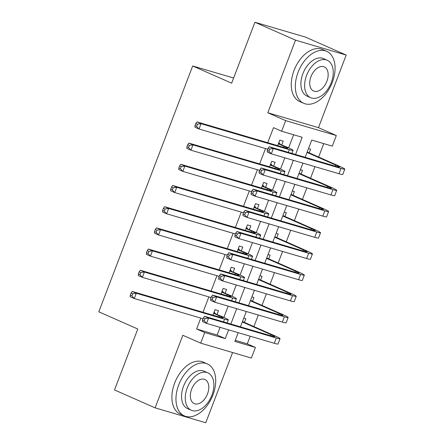 <?xml version="1.0" encoding="UTF-8"?>
<svg xmlns="http://www.w3.org/2000/svg" width="445" height="445" viewBox="0 0 445 445"><rect width="100%" height="100%" fill="white"/><g stroke="black" fill="none" stroke-linecap="round" stroke-linejoin="round"><path stroke-width="0.67" d="M235.272 340.342L247.287 343.868L255.408 347.456L251.358 358.047L200.689 343.156L204.733 332.56L225.276 338.595L228.613 329.862M233.631 78.014L192.685 65.977L98.812 311.811L137.783 329.011L114.515 389.937L155.11 407.854L205.779 422.75L232.596 352.535M192.685 65.977L231.656 83.176L254.924 22.25L305.593 37.146L346.188 55.063L295.519 40.167L267.801 112.752L285.662 120.634L336.331 135.53L332.287 146.127L311.745 140.086L305.17 157.302M267.801 112.752L318.47 127.648L346.188 55.063M318.47 127.648L336.331 135.53M247.287 343.868L250.212 336.209M253.889 326.58L258.306 315.021M261.983 305.387L266.394 293.828M270.076 284.194L274.487 272.635M278.17 263.001L282.581 251.442M286.257 241.807L290.674 230.249M294.351 220.62L298.767 209.055M302.444 199.427L306.861 187.862M310.538 178.234L314.954 166.669M318.631 157.041L323.754 143.618M254.924 22.25L295.519 40.167M217.049 314.359L218.467 310.649L215.041 309.642L212.933 315.171M225.142 293.166L226.561 289.456L223.134 288.449L221.026 293.978M233.236 271.973L234.648 268.263L231.228 267.256L229.114 272.785M241.329 250.78L242.742 247.07L239.321 246.063L237.207 251.592M249.417 229.587L250.835 225.876L247.414 224.875L245.301 230.399M257.51 208.393L258.929 204.689L255.502 203.682L253.394 209.206M265.604 187.2L267.022 183.496L263.596 182.489L261.488 188.018M273.697 166.013L275.116 162.303L271.689 161.296L269.581 166.825M309.18 152.869L310.593 149.158L308.513 148.547M301.087 174.062L302.505 170.352L300.42 169.74M292.994 195.255L294.412 191.545L292.326 190.933M284.9 216.448L286.319 212.738L284.233 212.126M276.807 237.641L278.225 233.931L276.139 233.319M268.719 258.829L270.132 255.124L268.051 254.512M260.625 280.022L262.038 276.317L259.958 275.7M252.532 301.215L253.945 297.505L251.864 296.893M243.771 318.086L245.857 318.698L244.439 322.408M295.58 154.487L302.155 137.271L281.613 131.231L273.497 127.648L267.745 142.712M265.515 148.547L259.652 163.905M257.421 169.74L251.559 185.098M249.328 190.933L243.465 206.291M241.235 212.126L235.372 227.484M233.147 233.319L227.278 248.677M225.053 254.512L219.185 269.865M216.96 275.705L211.097 291.058M208.866 296.893L203.003 312.251M200.773 318.086L196.618 328.977L217.16 335.013L220.08 327.353M223.891 317.385L228.174 306.16M231.984 296.192L236.267 284.972M240.078 274.999L244.361 263.779M248.165 253.806L252.454 242.586M256.259 232.618L260.548 221.393M264.352 211.425L268.641 200.2M272.446 190.232L276.729 179.007M280.539 169.039L284.822 157.814M288.633 147.846L293.628 134.763M281.791 144.82L283.204 141.109L279.783 140.103L277.674 145.632M200.689 343.156L182.828 335.274L155.11 407.854M196.618 328.977L204.733 332.56M281.613 131.231L285.662 120.634M238.197 332.682L234.865 341.415L255.408 347.456M302.939 163.143L297.076 178.495M294.846 184.336L288.983 199.688M286.752 205.523L280.89 220.881M278.659 226.716L272.796 242.074M270.571 247.91L264.703 263.268M262.478 269.103L256.615 284.461M254.384 290.296L248.521 305.654M246.291 311.489L240.428 326.841M230.844 324.027L236.707 308.669M238.932 302.834L244.8 287.476M247.025 281.641L252.888 266.282M255.119 260.447L260.981 245.095M263.212 239.254L269.075 223.902M271.305 218.061L277.168 202.709M279.399 196.874L285.262 181.516M287.487 175.68L293.355 160.322M217.16 335.013L225.276 338.595M278.364 143.813L283.966 146.283A11.364 0.723 -159.1 0 1 287.737 148.324A11.364 0.723 -159.1 0 1 285.239 147.857L196.979 121.913L201.034 123.704L289.3 149.648A17.049 1.079 20.9 0 0 293.049 150.354A17.049 1.079 20.9 0 0 287.392 147.289L278.448 143.596M278.859 142.522L280.155 144.097M197.43 124.233L195.806 123.515L194.999 125.635L196.623 126.352L197.43 124.233L201.034 123.704L199.015 129L267.768 149.209M196.623 126.352L199.015 129L194.955 127.209L194.999 125.635M195.806 123.515L196.979 121.913M307.267 151.812L307.545 152.145L307.178 152.04M307.033 152.424L335.714 165.084A11.364 0.723 -159.1 0 1 339.485 167.125A11.364 0.723 -159.1 0 1 336.987 166.658L269.264 146.75L273.325 148.541L341.042 168.449A17.049 1.079 20.9 0 0 344.792 169.156A17.049 1.079 20.9 0 0 339.14 166.091L307.545 152.145M269.72 149.069L268.096 148.357L267.284 150.471L268.908 151.189L269.72 149.069L273.325 148.541L271.3 153.842L339.023 173.745A17.049 1.079 20.9 0 0 342.772 174.451L344.792 169.156M268.908 151.189L271.3 153.842L267.239 152.051L267.284 150.471M268.096 148.357L269.264 146.75M332.32 82.347A28.413 17.75 113.8 0 0 326.675 51.32A28.413 17.75 113.8 0 0 298.083 72.285A28.413 17.75 113.8 0 0 303.729 103.307A28.413 17.75 113.8 0 0 332.32 82.347M326.675 51.32L322.619 49.529A28.413 17.75 113.8 0 0 294.023 70.494A28.413 17.75 113.8 0 0 299.669 101.516L303.729 103.307M310.677 97.677L306.944 96.031A20.459 12.783 -66.2 0 1 302.878 73.692A20.459 12.783 -66.2 0 1 323.465 58.601L327.197 60.247A20.459 12.783 113.8 0 0 306.611 75.338A20.459 12.783 113.8 0 0 310.677 97.677A20.459 12.783 113.8 0 0 331.264 82.586A20.459 12.783 113.8 0 0 327.197 60.247M310.994 76.629A13.183 8.238 113.8 0 0 313.614 91.025A13.183 8.238 113.8 0 0 326.88 81.296A13.183 8.238 113.8 0 0 324.26 66.9A13.183 8.238 113.8 0 0 310.994 76.629M212.955 394.938A28.413 17.75 113.8 0 0 207.309 363.91A28.413 17.75 113.8 0 0 178.718 384.869A28.413 17.75 113.8 0 0 184.364 415.897A28.413 17.75 113.8 0 0 212.955 394.938M207.309 363.91L203.254 362.119A28.413 17.75 113.8 0 0 174.657 383.078A28.413 17.75 113.8 0 0 180.303 414.106L184.364 415.897M191.311 410.268L187.579 408.621A20.459 12.783 -66.2 0 1 183.512 386.282A20.459 12.783 -66.2 0 1 204.099 371.186L207.832 372.838A20.459 12.783 113.8 0 0 187.245 387.929A20.459 12.783 113.8 0 0 191.311 410.268A20.459 12.783 113.8 0 0 211.898 395.177A20.459 12.783 113.8 0 0 207.832 372.838M191.628 389.219A13.183 8.238 113.8 0 0 194.248 403.615A13.183 8.238 113.8 0 0 207.515 393.886A13.183 8.238 113.8 0 0 204.895 379.49A13.183 8.238 113.8 0 0 191.628 389.219M270.276 165.006L275.878 167.476A11.364 0.723 -159.1 0 1 279.644 169.517A11.364 0.723 -159.1 0 1 277.146 169.05L188.886 143.106L192.946 144.898L281.207 170.841A17.049 1.079 20.9 0 0 284.956 171.547A17.049 1.079 20.9 0 0 279.299 168.483L270.354 164.789M270.766 163.715L272.062 165.29M189.336 145.426L187.712 144.708L186.906 146.828L188.53 147.545L189.336 145.426L192.946 144.898L190.922 150.193L259.674 170.402M188.53 147.545L190.922 150.193L186.861 148.402L186.906 146.828M187.712 144.708L188.886 143.106M262.183 186.199L267.784 188.669A11.364 0.723 -159.1 0 1 271.556 190.71A11.364 0.723 -159.1 0 1 269.053 190.238L180.792 164.294L184.853 166.091L273.113 192.034A17.049 1.079 20.9 0 0 276.862 192.741A17.049 1.079 20.9 0 0 271.205 189.676L262.266 185.982M262.672 184.909L263.968 186.483M181.249 166.619L179.624 165.902L178.812 168.021L180.436 168.738L181.249 166.619L184.853 166.091L182.828 171.386L251.581 191.595M180.436 168.738L182.828 171.386L178.768 169.595L178.812 168.021M179.624 165.902L180.792 164.294M254.089 207.387L259.691 209.862A11.364 0.723 -159.1 0 1 263.462 211.903A11.364 0.723 -159.1 0 1 260.959 211.431L172.699 185.487L176.76 187.278L265.02 213.222A17.049 1.079 20.9 0 0 268.769 213.928A17.049 1.079 20.9 0 0 263.112 210.869L254.173 207.17M254.579 206.102L255.881 207.676M173.155 187.807L171.531 187.095L170.719 189.214L172.343 189.926L173.155 187.807L176.76 187.278L174.735 192.579L243.493 212.788M172.343 189.926L174.735 192.579L170.674 190.788L170.719 189.214M171.531 187.095L172.699 185.487M245.996 228.58L251.597 231.055A11.364 0.723 -159.1 0 1 255.369 233.097A11.364 0.723 -159.1 0 1 252.871 232.624L164.606 206.68L168.666 208.471L256.926 234.415A17.049 1.079 20.9 0 0 260.675 235.121A17.049 1.079 20.9 0 0 255.024 232.062L246.079 228.363M246.486 227.295L247.787 228.869M165.062 209L163.437 208.282L162.625 210.402L164.249 211.119L165.062 209L168.666 208.471L166.641 213.772L235.399 233.981M164.249 211.119L166.641 213.772L162.581 211.981L162.625 210.402M163.437 208.282L164.606 206.68M299.174 172.999L299.452 173.339L299.084 173.233M298.94 173.617L327.62 186.277A11.364 0.723 -159.1 0 1 331.392 188.318A11.364 0.723 -159.1 0 1 328.894 187.851L261.171 167.943L265.231 169.734L332.955 189.642A17.049 1.079 20.9 0 0 336.698 190.349A17.049 1.079 20.9 0 0 331.047 187.284L299.452 173.339M261.627 170.263L260.002 169.545L259.196 171.664L260.815 172.382L261.627 170.263L265.231 169.734L263.206 175.035L330.93 194.938A17.049 1.079 20.9 0 0 334.679 195.644L336.698 190.349M260.815 172.382L263.206 175.035L259.151 173.244L259.196 171.664M260.002 169.545L261.171 167.943M291.08 194.192L291.358 194.532L290.991 194.426M290.846 194.81L319.527 207.47A11.364 0.723 -159.1 0 1 323.298 209.512A11.364 0.723 -159.1 0 1 320.801 209.039L253.077 189.136L257.138 190.927L324.861 210.835A17.049 1.079 20.9 0 0 328.61 211.542A17.049 1.079 20.9 0 0 322.953 208.477L291.358 194.532M253.533 191.456L251.909 190.738L251.102 192.857L252.727 193.575L253.533 191.456L257.138 190.927L255.113 196.228L322.836 216.131A17.049 1.079 20.9 0 0 326.586 216.837L328.61 211.542M252.727 193.575L255.113 196.228L251.058 194.432L251.102 192.857M251.909 190.738L253.077 189.136M282.987 215.386L283.27 215.725L282.903 215.619M282.753 216.003L311.433 228.663A11.364 0.723 -159.1 0 1 315.205 230.705A11.364 0.723 -159.1 0 1 312.707 230.232L244.989 210.329L249.044 212.12L316.768 232.023A17.049 1.079 20.9 0 0 320.517 232.729A17.049 1.079 20.9 0 0 314.86 229.67L283.27 215.725M245.44 212.649L243.816 211.931L243.009 214.051L244.633 214.768L245.44 212.649L249.044 212.12L247.025 217.416L314.743 237.324A17.049 1.079 20.9 0 0 318.492 238.031L320.517 232.729M244.633 214.768L247.025 217.416L242.964 215.625L243.009 214.051M243.816 211.931L244.989 210.329M274.899 236.579L275.177 236.918L274.81 236.812M274.66 237.196L303.345 249.856A11.364 0.723 -159.1 0 1 307.111 251.898A11.364 0.723 -159.1 0 1 304.614 251.425L236.896 231.522L240.956 233.314L308.674 253.216A17.049 1.079 20.9 0 0 312.423 253.923A17.049 1.079 20.9 0 0 306.766 250.863L275.177 236.918M237.346 233.842L235.722 233.124L234.916 235.244L236.54 235.961L237.346 233.842L240.956 233.314L238.932 238.609L306.649 258.517A17.049 1.079 20.9 0 0 310.399 259.224L312.423 253.923M236.54 235.961L238.932 238.609L234.871 236.818L234.916 235.244M235.722 233.124L236.896 231.522M237.903 249.773L243.504 252.248A11.364 0.723 -159.1 0 1 247.275 254.29A11.364 0.723 -159.1 0 1 244.778 253.817L156.512 227.873L160.573 229.665L248.838 255.608A17.049 1.079 20.9 0 0 252.582 256.314A17.049 1.079 20.9 0 0 246.931 253.255L237.986 249.556M238.398 248.482L239.694 250.057M156.968 230.193L155.344 229.475L154.537 231.595L156.162 232.312L156.968 230.193L160.573 229.665L158.548 234.966L227.306 255.174M156.162 232.312L158.548 234.966L154.493 233.169L154.537 231.595M155.344 229.475L156.512 227.873M266.805 257.772L267.083 258.111L266.716 258M266.566 258.389L295.252 271.05A11.364 0.723 -159.1 0 1 299.023 273.091A11.364 0.723 -159.1 0 1 296.52 272.618L228.802 252.716L232.863 254.507L300.581 274.409A17.049 1.079 20.9 0 0 304.33 275.116A17.049 1.079 20.9 0 0 298.673 272.056L267.083 258.111M229.258 255.035L227.634 254.317L226.822 256.437L228.446 257.154L229.258 255.035L232.863 254.507L230.838 259.802L298.556 279.71A17.049 1.079 20.9 0 0 302.305 280.417L304.33 275.116M228.446 257.154L230.838 259.802L226.778 258.011L226.822 256.437M227.634 254.317L228.802 252.716M229.809 270.966L235.411 273.441A11.364 0.723 -159.1 0 1 239.182 275.483A11.364 0.723 -159.1 0 1 236.684 275.01L148.419 249.066L152.479 250.858L240.745 276.801A17.049 1.079 20.9 0 0 244.494 277.508A17.049 1.079 20.9 0 0 238.837 274.443L229.893 270.749M230.304 269.676L231.6 271.25M148.875 251.386L147.251 250.668L146.444 252.788L148.068 253.505L148.875 251.386L152.479 250.858L150.46 256.153L219.213 276.367M148.068 253.505L150.46 256.153L146.399 254.362L146.444 252.788M147.251 250.668L148.419 249.066M258.712 278.965L258.99 279.304L258.623 279.193M258.478 279.582L287.159 292.243A11.364 0.723 -159.1 0 1 290.93 294.284A11.364 0.723 -159.1 0 1 288.432 293.811L220.709 273.903L224.769 275.7L292.487 295.602A17.049 1.079 20.9 0 0 296.236 296.309A17.049 1.079 20.9 0 0 290.579 293.249L258.99 279.304M221.165 276.228L219.541 275.511L218.729 277.63L220.353 278.348L221.165 276.228L224.769 275.7L222.745 280.995L290.468 300.903A17.049 1.079 20.9 0 0 294.212 301.61L296.236 296.309M220.353 278.348L222.745 280.995L218.684 279.204L218.729 277.63M219.541 275.511L220.709 273.903M221.716 292.159L227.323 294.629A11.364 0.723 -159.1 0 1 231.089 296.67A11.364 0.723 -159.1 0 1 228.591 296.203L140.331 270.26L144.386 272.051L232.652 297.994A17.049 1.079 20.9 0 0 236.401 298.701A17.049 1.079 20.9 0 0 230.744 295.636L221.799 291.942M222.211 290.869L223.507 292.443M140.781 272.579L139.157 271.862L138.351 273.981L139.975 274.699L140.781 272.579L144.386 272.051L142.367 277.346L211.119 297.56M139.975 274.699L142.367 277.346L138.306 275.555L138.351 273.981M139.157 271.862L140.331 270.26M250.618 300.158L250.897 300.497L250.529 300.386M250.385 300.77L279.065 313.43A11.364 0.723 -159.1 0 1 282.836 315.477A11.364 0.723 -159.1 0 1 280.339 315.004L212.615 295.096L216.676 296.887L284.394 316.796A17.049 1.079 20.9 0 0 288.143 317.502A17.049 1.079 20.9 0 0 282.492 314.437L250.897 300.497M213.072 297.416L211.447 296.704L210.635 298.823L212.259 299.535L213.072 297.416L216.676 296.887L214.651 302.188L282.375 322.091A17.049 1.079 20.9 0 0 286.124 322.797L288.143 317.502M212.259 299.535L214.651 302.188L210.591 300.397L210.635 298.823M211.447 296.704L212.615 295.096M213.628 313.352L219.229 315.822A11.364 0.723 -159.1 0 1 222.995 317.864A11.364 0.723 -159.1 0 1 220.498 317.396L132.237 291.453L136.298 293.244L224.558 319.187A17.049 1.079 20.9 0 0 228.307 319.894A17.049 1.079 20.9 0 0 222.65 316.829L213.706 313.135M214.117 312.062L215.413 313.636M132.688 293.772L131.069 293.055L130.257 295.174L131.881 295.892L132.688 293.772L136.298 293.244L134.273 298.539L203.026 318.748M131.881 295.892L134.273 298.539L130.213 296.748L130.257 295.174M131.069 293.055L132.237 291.453M242.525 321.351L242.803 321.685L242.436 321.579M242.291 321.963L270.972 334.623A11.364 0.723 -159.1 0 1 274.743 336.665A11.364 0.723 -159.1 0 1 272.245 336.197L204.522 316.289L208.583 318.08L276.306 337.989A17.049 1.079 20.9 0 0 280.05 338.695A17.049 1.079 20.9 0 0 274.398 335.63L242.803 321.685M204.978 318.609L203.354 317.891L202.547 320.011L204.172 320.728L204.978 318.609L208.583 318.08L206.558 323.382L274.281 343.284A17.049 1.079 20.9 0 0 278.03 343.991L280.05 338.695M204.172 320.728L206.558 323.382L202.503 321.59L202.547 320.011M203.354 317.891L204.522 316.289M283.966 146.283L283.56 147.362M289.3 149.648L288.271 152.34M335.714 165.084L335.302 166.163M341.042 168.449L339.023 173.745M275.878 167.476L275.466 168.555M281.207 170.841L280.178 173.528M267.784 188.669L267.373 189.748M273.113 192.034L272.084 194.721M259.691 209.862L259.279 210.936M265.02 213.222L263.996 215.914M251.597 231.055L251.186 232.129M256.926 234.415L255.903 237.107M327.62 186.277L327.209 187.356M332.955 189.642L330.93 194.938M319.527 207.47L319.115 208.549M324.861 210.835L322.836 216.131M311.433 228.663L311.027 229.737M316.768 232.023L314.743 237.324M303.345 249.856L302.934 250.93M308.674 253.216L306.649 258.517M243.504 252.248L243.092 253.322M248.838 255.608L247.809 258.3M295.252 271.05L294.84 272.123M300.581 274.409L298.556 279.71M235.411 273.441L234.999 274.515M240.745 276.801L239.716 279.493M287.159 292.243L286.747 293.316M292.487 295.602L290.468 300.903M227.323 294.629L226.911 295.708M232.652 297.994L231.623 300.686M279.065 313.43L278.653 314.509M284.394 316.796L282.375 322.091M219.229 315.822L218.818 316.901M224.558 319.187L223.529 321.88M270.972 334.623L270.56 335.702M276.306 337.989L274.281 343.284M293.049 150.354L291.887 153.397M284.956 171.547L283.793 174.59M276.862 192.741L275.7 195.783M268.769 213.928L267.606 216.976M260.675 235.121L259.513 238.17M252.582 256.314L251.419 259.363M244.494 277.508L243.326 280.556M236.401 298.701L235.238 301.749M228.307 319.894L227.145 322.936"/></g></svg>
